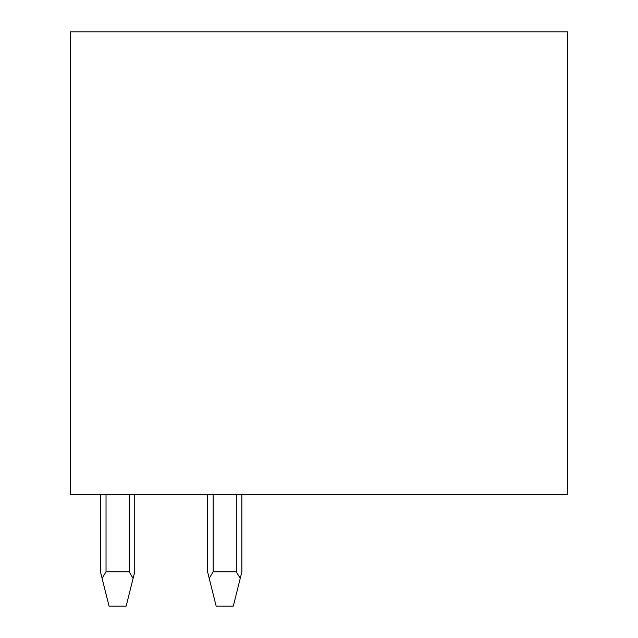 <?xml version="1.0" encoding="UTF-8"?>
<svg xmlns="http://www.w3.org/2000/svg" width="638" height="638" viewBox="0 0 638 638"><rect width="100%" height="100%" fill="white"/><g stroke="black" fill="none" stroke-linecap="round" stroke-linejoin="round"><path stroke-width="0.96" d="M70.467 31.9L70.467 494.689L567.533 494.689L567.533 31.9L70.467 31.9M209.216 578.347L213.156 571.815L236.299 571.815L240.239 578.347L233.301 606.1L216.154 606.1L207.589 571.815L207.589 494.689M240.239 578.347L241.866 571.815L241.866 494.689M129.171 494.689L129.171 571.815L106.036 571.815L106.036 494.689M129.171 571.815L133.111 578.347L126.172 606.1L109.034 606.1L102.096 578.347L106.036 571.815M102.096 578.347L100.461 571.815L100.461 494.689M133.111 578.347L134.746 571.815L134.746 494.689M236.299 494.689L236.299 571.815M213.156 571.815L213.156 494.689"/></g></svg>

